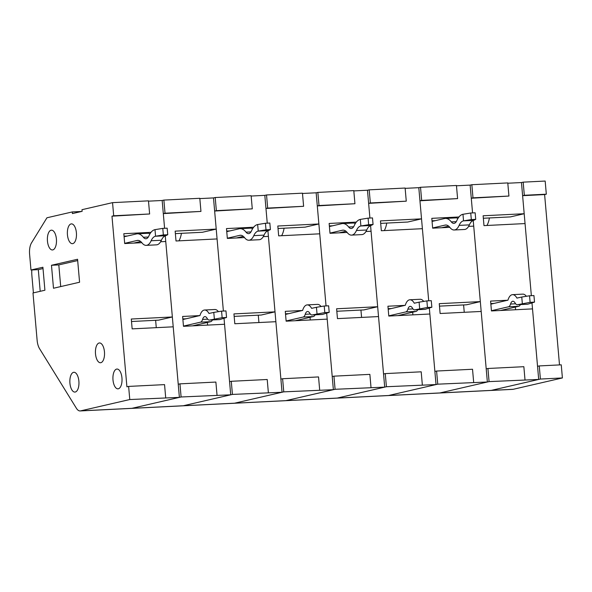 <?xml version="1.0" encoding="UTF-8"?>
<svg xmlns="http://www.w3.org/2000/svg" width="592" height="592" viewBox="0 0 592 592"><rect width="100%" height="100%" fill="white"/><g stroke="black" fill="none" stroke-linecap="round" stroke-linejoin="round"><path stroke-width="0.89" d="M532.016 303.222L537.536 366.315L539.253 365.923L540.4 379.05L491.242 390.387A12.388 5.668 87.1 0 1 490.783 390.454L80.157 410.944A12.388 5.668 87.1 0 1 76.398 408.273L39.575 348.71A12.388 5.668 87.1 0 1 37.126 340.304L32.989 292.973L44.911 290.228L42.905 267.251L30.976 270.004L29.6 254.271A12.388 5.668 87.1 0 1 31.531 242.853L46.946 217.782L72.291 211.929L72.431 213.571L82.125 211.337L81.977 209.694L112.547 202.642L113.694 215.769L111.977 216.169L126.91 386.805L128.627 386.413L129.774 399.541L80.616 410.878A12.388 5.668 87.1 0 1 80.157 410.944M513.242 389.292A12.388 5.668 87.1 0 1 512.783 389.358L490.783 390.454A12.388 5.668 87.1 0 0 491.242 390.387L513.242 389.292L562.4 377.948L561.253 364.827L539.253 365.923M522.61 195.678L531.357 295.682L525.052 223.569L483.99 225.619L483.124 215.777L524.186 213.727L521.463 182.551L523.173 182.151L524.327 195.279L522.61 195.678L544.61 194.576L559.507 364.909M523.173 182.151L545.173 181.056L546.32 194.183L544.61 194.576M540.4 379.05L562.4 377.948M524.327 195.279L546.32 194.183M491.434 310.726L508.469 306.797A6.771 3.101 -92.9 0 0 510.548 304.044A6.771 3.101 87.1 0 1 512.879 301.247A6.771 3.101 87.1 0 1 515.099 302.993A6.771 3.101 -92.9 0 0 517.312 304.732L527.583 304.221A6.771 3.101 -92.9 0 0 527.835 304.184L534.517 302.112L533.94 295.549L529.544 295.771L530.114 302.334L534.517 302.112M517.312 304.732A6.771 3.101 -92.9 0 0 517.563 304.702L530.114 302.334M515.336 307.07L515.573 309.734M529.544 295.771L521.759 297.036L522.336 303.6M490.857 304.162L507.943 300.166A13.379 6.12 87.1 0 1 512.546 294.653A13.379 6.12 87.1 0 1 516.934 298.094L517.238 298.079M500.521 310.489L518.733 306.286A6.771 3.101 -92.9 0 0 520.42 304.577M512.546 294.653L522.817 294.135A13.379 6.12 87.1 0 1 526.369 296.289M516.934 298.094L521.759 297.036M473.23 220.49L486.21 368.875L487.926 368.483L489.073 381.611L439.915 392.947A12.388 5.668 87.1 0 1 439.456 393.014A12.388 5.668 87.1 0 0 439.915 392.947L491.242 390.387L538.69 379.442L532.511 308.891L491.449 310.941L490.59 301.091L507.906 300.233M471.284 198.239L472.564 212.92L470.129 185.111L471.846 184.719L472.993 197.839L471.284 198.239L508.928 196.048L507.781 182.921L471.846 184.719M538.69 379.442L489.073 381.611M487.926 368.483L523.853 366.692L525 379.82M507.803 183.231L521.463 182.551M472.993 197.839L508.928 196.048M483.346 218.256L510.4 216.909L524.186 213.727M486.942 225.471A18.988 8.688 -92.9 0 0 489.399 217.952M490.805 303.578L494.12 303.415M388.774 315.847L405.809 311.917A6.771 3.101 -92.9 0 0 407.888 309.165A6.771 3.101 87.1 0 1 410.219 306.367A6.771 3.101 87.1 0 1 412.439 308.114A6.771 3.101 -92.9 0 0 414.659 309.86L424.923 309.342A6.771 3.101 -92.9 0 0 425.174 309.313L431.857 307.241L431.279 300.677L426.884 300.891L427.454 307.455L431.857 307.241M414.659 309.86A6.771 3.101 -92.9 0 0 414.911 309.823L427.454 307.455M412.683 312.191L412.913 314.855M426.884 300.891L419.106 302.157L419.676 308.721M388.204 309.29L405.291 305.287A13.379 6.12 87.1 0 1 409.893 299.774A13.379 6.12 87.1 0 1 414.274 303.215L414.578 303.2M397.868 315.61L416.08 311.407A6.771 3.101 -92.9 0 0 417.767 309.705M409.893 299.774L420.157 299.263A13.379 6.12 87.1 0 1 423.717 301.409M414.274 303.215L419.106 302.157M370.57 225.611L383.549 374.003L385.266 373.604L386.413 386.731L337.255 398.076A12.388 5.668 87.1 0 1 336.796 398.135A12.388 5.668 87.1 0 0 337.255 398.076L388.581 395.508A12.388 5.668 87.1 0 1 388.123 395.574A12.388 5.668 87.1 0 0 388.581 395.508L439.915 392.947L487.357 382.003L481.185 311.451L440.122 313.501L439.264 303.659L480.327 301.609L473.718 226.129L468.598 226.388M368.624 203.359L369.911 218.041L367.477 190.232L369.193 189.84L370.34 202.967L368.624 203.359L406.267 201.169L405.12 188.041L369.193 189.84M405.246 305.354L387.93 306.219L388.796 316.061L429.859 314.012L436.03 384.563L388.581 395.508L437.747 384.171L487.357 382.003M436.03 384.563L386.413 386.731M385.266 373.604L421.201 371.813L422.348 384.941M405.15 188.352L418.803 187.671L421.534 218.848L380.471 220.897L381.329 230.739L422.392 228.69L428.704 300.803L419.95 200.799L457.594 198.609L456.447 185.481L420.52 187.279L421.667 200.399L419.95 200.799M370.34 202.967L406.267 201.169M380.686 223.376L407.74 222.03L421.534 218.848M384.289 230.591A18.988 8.688 -92.9 0 0 386.739 223.073M388.152 308.698L391.467 308.536M286.121 320.975L303.156 317.046A6.771 3.101 -92.9 0 0 305.235 314.285A6.771 3.101 87.1 0 1 307.566 311.496A6.771 3.101 87.1 0 1 309.779 313.235A6.771 3.101 -92.9 0 0 311.999 314.981L322.263 314.47A6.771 3.101 -92.9 0 0 322.514 314.433L329.196 312.361L328.627 305.798L324.224 306.02L324.801 312.583L329.196 312.361M311.999 314.981A6.771 3.101 -92.9 0 0 312.25 314.944L324.801 312.583M310.023 317.312L310.26 319.983M324.224 306.02L316.446 307.285L317.023 313.841M285.544 314.411L302.63 310.415A13.379 6.12 87.1 0 1 307.233 304.895A13.379 6.12 87.1 0 1 311.614 308.343L311.925 308.328M295.208 320.731L313.42 316.528A6.771 3.101 -92.9 0 0 315.107 314.826M307.233 304.895L317.497 304.384A13.379 6.12 87.1 0 1 321.056 306.53M311.614 308.343L316.446 307.285M267.91 230.732L280.897 379.124L282.613 378.732L283.76 391.852L234.602 403.196A12.388 5.668 87.1 0 1 234.136 403.263A12.388 5.668 87.1 0 0 234.602 403.196L285.929 400.636A12.388 5.668 87.1 0 1 285.47 400.695A12.388 5.668 87.1 0 0 285.929 400.636L337.255 398.076L384.704 387.131L378.532 316.572L337.462 318.622L336.604 308.78L377.666 306.73L371.066 231.25L365.945 231.509M265.963 208.48L267.251 223.169L264.816 195.36L266.533 194.96L267.68 208.088L265.963 208.48L303.615 206.297L302.46 193.17L266.533 194.96M302.593 310.474L285.277 311.34L286.136 321.182L327.198 319.132L333.37 389.691L285.929 400.636L335.087 389.292L384.704 387.131M333.37 389.691L283.76 391.852M282.613 378.732L318.54 376.934L319.687 390.061M302.49 193.473L316.15 192.792L318.873 223.968L277.811 226.018L278.669 235.86L319.732 233.818L326.044 305.923L317.297 205.92L354.941 203.729L353.794 190.609L317.86 192.4L319.007 205.528L317.297 205.92M267.68 208.088L303.615 206.297M278.025 228.505L305.08 227.15L318.873 223.968M281.629 235.72A18.988 8.688 -92.9 0 0 284.086 228.201M285.492 313.819L288.807 313.656M183.461 326.096L200.496 322.166A6.771 3.101 -92.9 0 0 202.575 319.406A6.771 3.101 87.1 0 1 204.906 316.616A6.771 3.101 87.1 0 1 207.126 318.363A6.771 3.101 -92.9 0 0 209.346 320.102L219.61 319.591A6.771 3.101 -92.9 0 0 219.861 319.554L226.544 317.482L225.966 310.918L221.571 311.14L222.141 317.704L226.544 317.482M209.346 320.102A6.771 3.101 -92.9 0 0 209.59 320.065L222.141 317.704M207.37 322.44L207.6 325.104M221.571 311.14L213.786 312.406L214.363 318.97M182.884 319.532L199.97 315.536A13.379 6.12 87.1 0 1 204.573 310.016A13.379 6.12 87.1 0 1 208.961 313.464L209.265 313.449M192.555 325.852L210.759 321.656A6.771 3.101 -92.9 0 0 212.447 319.946M204.573 310.016L214.844 309.505A13.379 6.12 87.1 0 1 218.404 311.658M208.961 313.464L213.786 312.406M165.257 235.853L178.236 384.245L179.953 383.853L181.1 396.98L131.942 408.317A12.388 5.668 87.1 0 1 131.483 408.384A12.388 5.668 87.1 0 0 131.942 408.317L183.268 405.757A12.388 5.668 87.1 0 1 182.81 405.823A12.388 5.668 87.1 0 0 183.268 405.757L234.602 403.196L282.044 392.252L275.872 321.7L234.809 323.743L233.944 313.901L275.014 311.851L268.405 236.378L263.285 236.63M163.311 213.608L164.591 228.29L162.164 200.481L163.873 200.081L165.02 213.209L163.311 213.608L200.954 211.418L199.807 198.29L163.873 200.081M199.933 315.595L182.617 316.461L183.483 326.31L224.546 324.261L230.717 394.812L183.268 405.757L232.427 394.42L282.044 392.252M230.717 394.812L181.1 396.98M179.953 383.853L215.88 382.062L217.035 395.182M199.83 198.601L213.49 197.92L216.213 229.089L175.151 231.139L176.016 240.988L217.079 238.939L223.384 311.052L214.637 211.041L252.281 208.858L251.134 195.73L215.207 197.521L216.354 210.648L214.637 211.041M165.02 213.209L200.954 211.418M175.373 233.625L202.427 232.271L216.213 229.089M178.969 240.84A18.988 8.688 -92.9 0 0 181.426 233.322M182.832 318.947L186.154 318.777M456.284 221.652L451.326 221.904A23.118 10.582 -92.9 0 0 445.354 218.418A23.118 10.582 -92.9 0 0 444.496 218.537L432.064 221.408M457.993 218.367A23.118 10.582 -92.9 0 0 455.618 217.908L445.354 218.418M432.641 227.964L445.066 225.101A16.517 7.555 87.1 0 1 445.68 225.019A16.517 7.555 87.1 0 1 449.95 227.506A16.517 7.555 -92.9 0 0 454.219 229.992A16.517 7.555 -92.9 0 0 459.103 225.389A16.517 7.555 87.1 0 1 463.381 220.875L471.321 219.573L470.744 213.009L462.803 214.311A23.118 10.582 -92.9 0 0 456.817 220.631A9.909 4.536 -92.9 0 1 453.886 223.391A9.909 4.536 -92.9 0 1 451.326 221.904M463.543 220.838L462.966 214.274M454.219 229.992L464.483 229.481A16.517 7.555 -92.9 0 0 469.367 224.879A16.517 7.555 87.1 0 1 473.644 220.365L475.724 219.358L475.147 212.794L470.744 213.009M441.728 227.728L448.64 226.137M475.724 219.358L471.321 219.573M463.603 304.932L464.246 312.295M429.363 308.343L434.883 371.443L436.593 371.043L437.747 384.171M418.803 187.671L420.52 187.279M436.593 371.043L472.527 369.253L473.674 382.38M458.97 216.975L431.797 218.337L432.656 228.179L449.809 227.321M456.476 185.792L470.129 185.111M421.667 200.399L457.594 198.609M439.479 306.138L466.533 304.791L480.327 301.609M432.012 220.816L435.327 220.653M353.631 226.773L348.666 227.025A23.118 10.582 -92.9 0 0 342.694 223.539A23.118 10.582 -92.9 0 0 341.836 223.658L329.411 226.529M355.333 223.487A23.118 10.582 -92.9 0 0 352.958 223.029L342.694 223.539M329.981 233.093L342.413 230.221A16.517 7.555 87.1 0 1 343.02 230.14A16.517 7.555 87.1 0 1 347.289 232.626A16.517 7.555 -92.9 0 0 351.559 235.113A16.517 7.555 -92.9 0 0 356.443 230.517A16.517 7.555 87.1 0 1 360.72 226.003L368.661 224.701L368.091 218.137L360.151 219.44A23.118 10.582 -92.9 0 0 354.164 225.759A9.909 4.536 -92.9 0 1 351.226 228.519A9.909 4.536 -92.9 0 1 348.666 227.025M360.883 225.959L360.313 219.403M351.559 235.113L361.823 234.602A16.517 7.555 -92.9 0 0 366.714 229.999A16.517 7.555 87.1 0 1 370.984 225.485L373.064 224.479L372.486 217.915L368.091 218.137M339.075 232.848L345.98 231.257M373.064 224.479L368.661 224.701M360.942 310.06L361.586 317.423M326.703 313.464L332.223 376.564L333.94 376.164L335.087 389.292M316.15 192.792L317.86 192.4M333.94 376.164L369.867 374.373L371.014 387.501M356.31 222.104L329.137 223.458L330.003 233.3L347.149 232.449M353.816 190.913L367.477 190.232M319.007 205.528L354.941 203.729M336.818 311.259L363.873 309.912L377.666 306.73M329.359 225.937L332.674 225.774M250.971 231.901L246.013 232.145A23.118 10.582 -92.9 0 0 240.034 228.667A23.118 10.582 -92.9 0 0 239.175 228.786L226.751 231.65M252.68 228.616A23.118 10.582 -92.9 0 0 250.305 228.149L240.034 228.667M227.328 238.213L239.753 235.35A16.517 7.555 87.1 0 1 240.367 235.261A16.517 7.555 87.1 0 1 244.637 237.747A16.517 7.555 -92.9 0 0 248.899 240.234A16.517 7.555 -92.9 0 0 253.79 235.638A16.517 7.555 87.1 0 1 258.068 231.124L266.008 229.822L265.431 223.258L257.49 224.56A23.118 10.582 -92.9 0 0 251.504 230.88A9.909 4.536 -92.9 0 1 248.573 233.64A9.909 4.536 -92.9 0 1 246.013 232.145M258.23 231.087L257.653 224.523M248.899 240.234L259.17 239.723A16.517 7.555 -92.9 0 0 264.054 235.128A16.517 7.555 87.1 0 1 268.331 230.614L270.403 229.6L269.834 223.036L265.431 223.258M236.415 237.969L243.327 236.378M270.403 229.6L266.008 229.822M258.282 315.181L258.926 322.544M224.05 318.592L229.57 381.685L231.28 381.292L232.427 394.42M213.49 197.92L215.207 197.521M231.28 381.292L267.214 379.494L268.361 392.622M253.65 227.224L226.484 228.579L227.343 238.428L244.489 237.57M251.163 196.041L264.816 195.36M216.354 210.648L252.281 208.858M234.166 316.387L261.22 315.033L275.014 311.851M226.699 231.065L230.014 230.895M148.311 237.022L143.353 237.266A23.118 10.582 -92.9 0 0 137.381 233.788A23.118 10.582 -92.9 0 0 136.523 233.907L124.091 236.77M150.02 233.736A23.118 10.582 -92.9 0 0 147.645 233.278L137.381 233.788M124.668 243.334L137.092 240.47A16.517 7.555 87.1 0 1 137.707 240.382A16.517 7.555 87.1 0 1 141.976 242.868A16.517 7.555 -92.9 0 0 146.246 245.362A16.517 7.555 -92.9 0 0 151.13 240.759A16.517 7.555 87.1 0 1 155.407 236.245L163.348 234.943L162.778 228.379L154.83 229.681A23.118 10.582 -92.9 0 0 148.851 236.001A9.909 4.536 -92.9 0 1 145.913 238.761A9.909 4.536 -92.9 0 1 143.353 237.266M155.57 236.208L154.993 229.644M146.246 245.362L156.51 244.844A16.517 7.555 -92.9 0 0 161.394 240.248A16.517 7.555 87.1 0 1 165.671 235.734L167.751 234.721L167.173 228.164L162.778 228.379M133.755 243.097L140.667 241.499M167.751 234.721L163.348 234.943M155.629 320.302L156.273 327.665M31.813 269.967A18.988 8.688 -92.9 0 0 31.909 275.828L33.404 292.877M77.567 259.259L79.58 282.229L53.487 288.245L51.474 265.275L77.567 259.259M40.204 291.308L38.31 269.641L43.016 268.553M116.617 369.097A9.909 4.536 87.1 0 1 116.979 369.045A9.909 4.536 87.1 0 1 122.004 378.717A9.909 4.536 87.1 0 1 117.971 388.84A9.909 4.536 87.1 0 1 112.968 379.568A9.909 4.536 87.1 0 1 116.617 369.097M73.549 372.338A9.909 4.536 87.1 0 1 73.911 372.287A9.909 4.536 87.1 0 1 78.936 381.958A9.909 4.536 87.1 0 1 74.903 392.074A9.909 4.536 87.1 0 1 69.9 382.809A9.909 4.536 87.1 0 1 73.549 372.338M51.075 230.214A9.909 4.536 87.1 0 1 51.437 230.17A9.909 4.536 87.1 0 1 56.462 239.834A9.909 4.536 87.1 0 1 52.429 249.957A9.909 4.536 87.1 0 1 47.427 240.692A9.909 4.536 87.1 0 1 51.075 230.214M99.123 343.005A9.909 4.536 87.1 0 1 99.486 342.953A9.909 4.536 87.1 0 1 104.51 352.625A9.909 4.536 87.1 0 1 100.477 362.741A9.909 4.536 87.1 0 1 95.475 353.476A9.909 4.536 87.1 0 1 99.123 343.005M71.055 223.931A9.909 4.536 87.1 0 1 71.425 223.88A9.909 4.536 87.1 0 1 76.449 233.551A9.909 4.536 87.1 0 1 72.409 243.675A9.909 4.536 87.1 0 1 67.414 234.41A9.909 4.536 87.1 0 1 71.055 223.931M38.31 269.641L30.976 270.004M160.624 241.758L165.753 241.499L172.353 316.972L131.291 319.021L132.149 328.871L173.212 326.821L179.383 397.373L131.942 408.317L80.616 410.878M179.383 397.373L129.774 399.541M128.627 386.413L164.554 384.622L165.701 397.75M150.997 232.345L123.824 233.707L124.69 243.549L141.836 242.69M148.503 201.162L162.164 200.481M111.977 216.169L149.628 213.978L148.474 200.851L112.547 202.642M113.694 215.769L149.628 213.978M72.291 211.929L81.548 211.47M131.505 321.508L158.56 320.154L172.353 316.972M124.039 236.186L127.361 236.023M60.71 286.58L58.808 264.913L51.474 265.275M58.808 264.913L77.685 260.554M517.563 304.702L527.835 304.184M510.548 304.044L515.625 303.785M508.469 306.797L518.733 306.286M414.911 309.823L425.174 309.313M407.888 309.165L412.964 308.913M405.809 311.917L416.08 311.407M312.25 314.944L322.514 314.433M305.235 314.285L310.304 314.034M303.156 317.046L313.42 316.528M209.59 320.065L219.861 319.554M202.575 319.406L207.651 319.155M200.496 322.166L210.759 321.656M446.301 225.041L445.066 225.101M473.644 220.365L463.381 220.875M469.367 224.879L459.103 225.389M343.641 230.162L342.413 230.221M370.984 225.485L360.72 226.003M366.714 229.999L356.443 230.517M240.981 235.283L239.753 235.35M268.331 230.614L258.068 231.124M264.054 235.128L253.79 235.638M138.328 240.411L137.092 240.47M165.671 235.734L155.407 236.245M161.394 240.248L151.13 240.759"/></g></svg>
